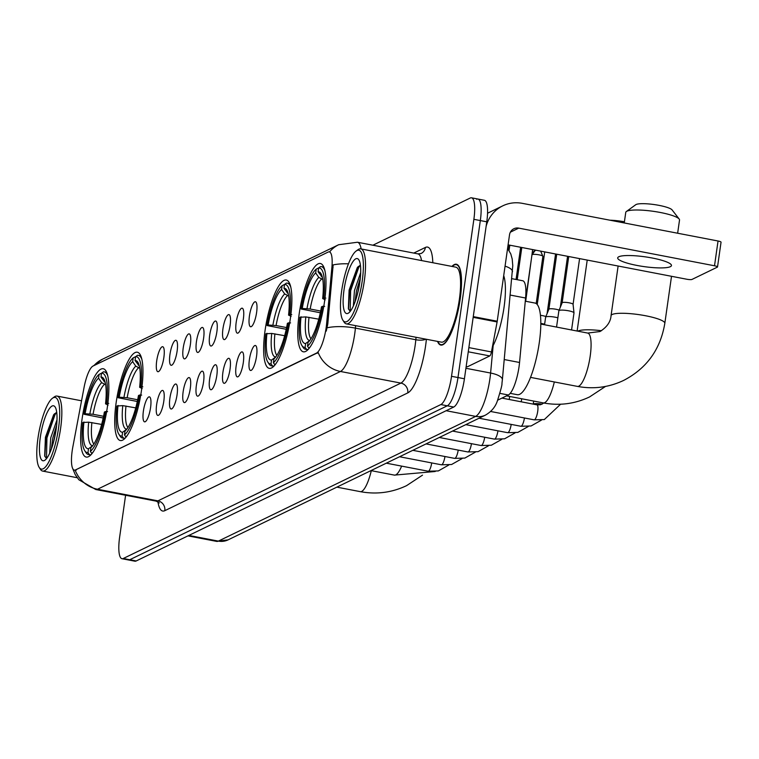 <?xml version="1.0" encoding="UTF-8"?>
<svg xmlns="http://www.w3.org/2000/svg" width="759" height="759" viewBox="0 0 759 759"><rect width="100%" height="100%" fill="white"/><g stroke="black" fill="none" stroke-linecap="round" stroke-linejoin="round"><path stroke-width="1.14" d="M290.431 318.04A44.971 11.489 -79.1 0 0 286.257 280.024A44.971 11.489 -79.1 0 0 265.09 330.326A44.971 11.489 -79.1 0 0 269.265 368.352A44.971 11.489 -79.1 0 0 290.431 318.04M141.506 390.23A44.971 11.489 -79.1 0 0 137.332 352.214A44.971 11.489 -79.1 0 0 116.165 402.517A44.971 11.489 -79.1 0 0 120.339 440.543A44.971 11.489 -79.1 0 0 141.506 390.23M107.408 406.767A44.971 11.489 -79.1 0 0 103.233 368.741A44.971 11.489 -79.1 0 0 82.067 419.053A44.971 11.489 -79.1 0 0 86.241 457.07A44.971 11.489 -79.1 0 0 107.408 406.767M324.539 301.513A44.971 11.489 -79.1 0 0 320.355 263.496A44.971 11.489 -79.1 0 0 299.188 313.799A44.971 11.489 -79.1 0 0 303.363 351.815A44.971 11.489 -79.1 0 0 324.539 301.513M249.426 316A12.732 3.254 100.9 0 1 255.897 302.016A12.732 3.254 100.9 0 1 256.599 312.518A12.732 3.254 100.9 0 1 251.144 326.702A12.732 3.254 100.9 0 1 249.426 316M236.182 322.423A12.732 3.254 100.9 0 1 242.652 308.439A12.732 3.254 100.9 0 1 243.354 318.941A12.732 3.254 100.9 0 1 237.899 333.116A12.732 3.254 100.9 0 1 236.182 322.423M222.937 328.837A12.732 3.254 100.9 0 1 229.398 314.862A12.732 3.254 100.9 0 1 230.11 325.364A12.732 3.254 100.9 0 1 224.655 339.539A12.732 3.254 100.9 0 1 222.937 328.837M209.683 335.26A12.732 3.254 100.9 0 1 216.154 321.285A12.732 3.254 100.9 0 1 216.865 331.787A12.732 3.254 100.9 0 1 211.41 345.962A12.732 3.254 100.9 0 1 209.683 335.26M196.439 341.683A12.732 3.254 100.9 0 1 202.909 327.698A12.732 3.254 100.9 0 1 203.611 338.21A12.732 3.254 100.9 0 1 198.156 352.385A12.732 3.254 100.9 0 1 196.439 341.683M183.194 348.106A12.732 3.254 100.9 0 1 189.655 334.121A12.732 3.254 100.9 0 1 190.367 344.633A12.732 3.254 100.9 0 1 184.911 358.808A12.732 3.254 100.9 0 1 183.194 348.106M169.94 354.529A12.732 3.254 100.9 0 1 176.411 340.544A12.732 3.254 100.9 0 1 177.122 351.047A12.732 3.254 100.9 0 1 171.667 365.231A12.732 3.254 100.9 0 1 169.94 354.529M156.696 360.952A12.732 3.254 100.9 0 1 163.166 346.967A12.732 3.254 100.9 0 1 163.868 357.47A12.732 3.254 100.9 0 1 158.413 371.654A12.732 3.254 100.9 0 1 156.696 360.952M249.379 359.719A12.732 3.254 100.9 0 1 255.84 345.734A12.732 3.254 100.9 0 1 256.551 356.237A12.732 3.254 100.9 0 1 251.096 370.411A12.732 3.254 100.9 0 1 249.379 359.719M236.125 366.132A12.732 3.254 100.9 0 1 242.595 352.157A12.732 3.254 100.9 0 1 243.297 362.66A12.732 3.254 100.9 0 1 237.842 376.834A12.732 3.254 100.9 0 1 236.125 366.132M222.88 372.555A12.732 3.254 100.9 0 1 229.351 358.571A12.732 3.254 100.9 0 1 230.053 369.083A12.732 3.254 100.9 0 1 224.598 383.257A12.732 3.254 100.9 0 1 222.88 372.555M209.636 378.978A12.732 3.254 100.9 0 1 216.097 364.994A12.732 3.254 100.9 0 1 216.808 375.506A12.732 3.254 100.9 0 1 211.353 389.68A12.732 3.254 100.9 0 1 209.636 378.978M196.382 385.401A12.732 3.254 100.9 0 1 202.852 371.417A12.732 3.254 100.9 0 1 203.554 381.919A12.732 3.254 100.9 0 1 198.099 396.103A12.732 3.254 100.9 0 1 196.382 385.401M183.137 391.824A12.732 3.254 100.9 0 1 189.608 377.84A12.732 3.254 100.9 0 1 190.31 388.342A12.732 3.254 100.9 0 1 184.854 402.526A12.732 3.254 100.9 0 1 183.137 391.824M169.893 398.247A12.732 3.254 100.9 0 1 176.354 384.263A12.732 3.254 100.9 0 1 177.065 394.765A12.732 3.254 100.9 0 1 171.61 408.94A12.732 3.254 100.9 0 1 169.893 398.247M156.639 404.67A12.732 3.254 100.9 0 1 163.109 390.686A12.732 3.254 100.9 0 1 163.811 401.188A12.732 3.254 100.9 0 1 158.365 415.363A12.732 3.254 100.9 0 1 156.639 404.67M143.394 411.084A12.732 3.254 100.9 0 1 149.865 397.109A12.732 3.254 100.9 0 1 150.567 407.611A12.732 3.254 100.9 0 1 145.111 421.786A12.732 3.254 100.9 0 1 143.394 411.084M511.841 278.667L522.714 280.754A25.455 6.499 100.9 0 1 525.579 298.021L519.545 362.479A25.455 6.499 100.9 0 1 519.042 366.739A25.455 6.499 100.9 0 1 508.34 394.993L497.648 400.183M326.607 323.818A22.912 5.854 100.9 0 1 326.161 327.651A22.912 5.854 100.9 0 1 316.531 353.087L75.492 469.925A22.912 5.854 100.9 0 1 74.335 470.115A22.912 5.854 100.9 0 1 72.855 446.823L84.04 387.564A22.912 5.854 100.9 0 1 93.025 366.047L328.154 252.064A22.912 5.854 100.9 0 1 329.311 251.874A22.912 5.854 100.9 0 1 331.892 267.415L326.607 323.818L327.784 324.046L326.266 331.114M437.535 341.408A41.157 10.512 -79.1 0 0 440.818 345.07A41.157 10.512 -79.1 0 0 460.191 299.037A41.157 10.512 -79.1 0 0 456.368 264.236A41.157 10.512 -79.1 0 0 451.956 266.418M355.629 325.658L355.402 328.116A33.946 8.672 100.9 0 1 354.728 333.789A33.946 8.672 100.9 0 1 340.459 371.474A29.696 28.206 -115.9 0 1 318.173 352.499L74.913 470.229M125.596 495.257L119.628 537.192A25.455 6.499 -79.1 0 0 121.99 558.709L128.442 559.952A25.455 6.499 -79.1 0 0 129.723 559.744L447.279 405.809A25.455 6.499 -79.1 0 0 457.981 377.546L480.324 220.565A25.455 6.499 -79.1 0 0 477.952 199.048A25.455 6.499 -79.1 0 0 476.671 199.256M348.466 263.819A29.696 10.199 -174.7 0 0 333.144 264.91L327.784 324.046M121.99 558.709A25.455 6.499 -79.1 0 0 123.271 558.501L440.837 404.566A25.455 6.499 -79.1 0 0 451.529 376.303L473.872 219.332A25.455 6.499 -79.1 0 0 471.51 197.805A25.455 6.499 -79.1 0 0 470.229 198.023L372.878 245.214M486.766 221.808A25.455 6.499 -79.1 0 0 484.403 200.291L477.952 199.048A25.455 6.499 -79.1 0 1 480.324 220.565L457.981 377.546A25.455 6.499 -79.1 0 1 447.279 405.809L129.723 559.744A25.455 6.499 -79.1 0 1 128.442 559.952L134.884 561.195A25.455 6.499 -79.1 0 0 136.165 560.977L453.721 407.042A25.455 6.499 -79.1 0 0 464.423 378.779L486.766 221.808L473.872 219.332M670.358 266.684A27.153 4.924 -171.9 0 0 671.459 265.546A27.153 4.924 -171.9 0 0 648.784 257.396A27.153 4.924 -171.9 0 0 618.794 256.76A27.153 4.924 -171.9 0 0 617.693 257.899A27.153 4.924 -171.9 0 0 640.368 266.048A27.153 4.924 -171.9 0 0 670.358 266.684M466.168 366.531L467.421 366.777L489.783 355.933L468.265 351.796M486.111 226.4A33.946 32.239 -115.9 0 1 502.771 205.841A33.946 32.239 -115.9 0 1 522.277 203.336L718.042 241.001A4.241 0.768 8.1 0 1 721.05 242.178L717.521 266.959A4.241 0.768 -171.9 0 0 714.513 265.783L518.748 228.127A8.482 8.055 64.1 0 0 509.517 234.835L497.221 321.218A4.241 1.082 100.9 0 1 497.107 321.949L491.443 351.948A4.241 1.082 100.9 0 1 489.783 355.933M508.094 244.853L686.781 279.236A4.241 0.768 -171.9 0 0 691.999 279.426L717.35 267.14A4.241 0.768 -171.9 0 0 717.521 266.959M341.635 291.039A36.489 9.317 -79.1 0 0 342.85 320.146A36.489 9.317 -79.1 0 0 362.204 281.067A36.489 9.317 -79.1 0 0 356.151 251.03A36.489 9.317 -79.1 0 0 341.635 291.039M342.85 320.146L344.045 322.044A38.187 9.753 -79.1 0 0 346.322 323.865A38.187 9.753 -79.1 0 0 364.292 281.153A38.187 9.753 -79.1 0 0 360.743 248.867A38.187 9.753 -79.1 0 0 357.954 249.711L356.151 251.03M346.322 323.865L441.377 342.148A38.187 9.753 -79.1 0 0 459.356 299.435A38.187 9.753 -79.1 0 0 455.808 267.159L360.743 248.867M437.829 341.465A40.73 10.408 -79.1 0 0 440.903 344.652A40.73 10.408 -79.1 0 0 460.077 299.093A40.73 10.408 -79.1 0 0 456.292 264.654A40.73 10.408 -79.1 0 0 452.25 266.475M492.363 347.062A42.428 10.835 -79.1 0 0 504.052 307.224A42.428 10.835 -79.1 0 0 503.71 275.669M353.343 306.029L354.444 290.593L360.686 272.595M355.07 301.778L356.455 290.972L360.326 277.974M359.813 282.234A27.998 7.154 -79.1 0 0 358.865 259.882A27.998 7.154 -79.1 0 0 344.026 289.881A27.998 7.154 -79.1 0 0 348.656 312.945A27.998 7.154 -79.1 0 0 359.813 282.234M360.392 265.062L357.337 267.5L349.112 290.071L348.362 308.723L350.032 311.218M350.184 311.266L350.63 290.735L358.703 267.472L360.354 265.071M348.514 309.217L349.624 290.536L358.172 266.513M357.119 295.279L359.472 284.426M626.346 211.533L635.738 204.721A18.671 3.378 8.1 0 1 636.099 204.513A18.671 3.378 8.1 0 1 655.008 204.683A18.671 3.378 8.1 0 1 672.076 209.892L679.191 219.047A27.153 4.924 -171.9 0 0 654.372 211.467A27.153 4.924 -171.9 0 0 626.858 211.23A27.153 4.924 -171.9 0 0 626.346 211.533A27.153 4.924 -171.9 0 0 625.758 212.359L624.249 222.956M321.171 312.936L301.133 309.008A40.388 10.322 -79.1 0 1 316.228 269.122L315.687 272.946A36.489 9.317 -79.1 0 0 302.234 308.477L310.184 309.027L320.687 311.048M322.774 279.445L318.808 277.433L315.687 272.946M510.238 393.352L517.344 394.708A46.669 11.926 -79.1 0 0 539.307 342.508A46.669 11.926 -79.1 0 0 534.972 303.05L525.285 301.19M303.012 347.29A42.087 10.749 -79.1 0 0 305.526 349.292A42.087 10.749 -79.1 0 0 306.475 349.32L305.099 347.347A40.388 10.322 -79.1 0 1 301.826 345.392L303.012 347.29M308.021 349.614L306.475 349.32M316.228 269.122L318.714 267.899M324.899 270.669A42.087 10.749 -79.1 0 0 321.427 266.637A42.087 10.749 -79.1 0 0 320.469 266.618L318.619 267.965A40.388 10.322 -79.1 0 1 323.77 298.04L325.858 298.116M318.78 319.169L305.811 316.911L299.957 317.271A40.388 10.322 -79.1 0 0 301.826 345.392M301.057 316.74A36.489 9.317 -79.1 0 0 305.64 343.523L305.099 347.347M302.234 308.477L301.133 309.008M323.77 298.04L322.66 298.572A36.489 9.317 -79.1 0 0 320.924 273.563A36.489 9.317 -79.1 0 0 318.078 271.788L318.619 267.965M305.64 343.523L309.833 340.449A32.637 8.34 -79.1 0 1 305.811 316.911M325.222 299.805L322.66 298.572M318.078 271.788L322.395 277.433M324.681 306.38L322.594 306.304A40.388 10.322 -79.1 0 1 307.49 346.189L308.866 348.153A42.087 10.749 -79.1 0 0 310.241 346.844M307.49 346.189L308.031 342.366A36.489 9.317 -79.1 0 0 321.484 306.835L322.594 306.304M677.645 233.231L679.523 220.015A27.153 4.924 -171.9 0 0 679.191 219.047M287.073 329.463L267.035 325.545A40.388 10.322 -79.1 0 1 282.13 285.659L281.589 289.483A36.489 9.317 -79.1 0 0 268.136 325.004L276.086 325.554L286.589 327.575M288.676 295.982L284.701 293.961L281.589 289.483M268.914 363.817A42.087 10.749 -79.1 0 0 271.418 365.829A42.087 10.749 -79.1 0 0 272.377 365.847L271.001 363.874A40.388 10.322 -79.1 0 1 267.728 361.929L268.914 363.817M273.923 366.142L272.377 365.847M282.13 285.659L284.616 284.426M290.801 287.196A42.087 10.749 -79.1 0 0 287.329 283.164A42.087 10.749 -79.1 0 0 286.371 283.145L284.521 284.492A40.388 10.322 -79.1 0 1 289.672 314.568L291.76 314.643M284.672 335.696L271.713 333.438L265.859 333.799A40.388 10.322 -79.1 0 0 267.728 361.929M266.959 333.267A36.489 9.317 -79.1 0 0 271.542 360.051L271.001 363.874M268.136 325.004L267.035 325.545M289.672 314.568L288.562 315.108A36.489 9.317 -79.1 0 0 286.826 290.09A36.489 9.317 -79.1 0 0 283.98 288.325L284.521 284.492M271.542 360.051L275.735 356.977M291.124 316.332L288.562 315.108M283.98 288.325L288.297 293.97M290.583 322.907L288.496 322.831A40.388 10.322 -79.1 0 1 273.392 362.717L274.767 364.69A42.087 10.749 -79.1 0 0 276.143 363.371M273.392 362.717L273.933 358.893A36.489 9.317 -79.1 0 0 287.386 323.362L288.496 322.831M609.999 220.214A18.671 3.378 8.1 0 1 624.42 221.799M138.147 401.653L118.1 397.735A40.388 10.322 -79.1 0 1 133.204 357.85L132.664 361.673A36.489 9.317 -79.1 0 0 119.21 397.194L127.161 397.744L137.664 399.765M139.751 368.172L135.776 366.151L132.664 361.673M119.988 436.008A42.087 10.749 -79.1 0 0 122.493 438.019A42.087 10.749 -79.1 0 0 123.451 438.038L122.076 436.064A40.388 10.322 -79.1 0 1 118.802 434.12L119.988 436.008M124.998 438.332L123.451 438.038M133.204 357.85L135.69 356.616M141.876 359.387A42.087 10.749 -79.1 0 0 138.394 355.354A42.087 10.749 -79.1 0 0 137.445 355.335L135.595 356.692A40.388 10.322 -79.1 0 1 140.747 386.758L142.834 386.834M135.747 407.887L122.778 405.629L116.924 405.999A40.388 10.322 -79.1 0 0 118.802 434.12M118.034 405.458A36.489 9.317 -79.1 0 0 122.616 432.241L122.076 436.064M119.21 397.194L118.1 397.735M140.747 386.758L139.637 387.299A36.489 9.317 -79.1 0 0 137.901 362.29A36.489 9.317 -79.1 0 0 135.055 360.516L135.595 356.692M122.616 432.241L126.81 429.167A32.637 8.34 -79.1 0 1 122.778 405.629M142.199 388.532L139.637 387.299M135.055 360.516L139.362 366.161M141.658 395.097L139.571 395.022A40.388 10.322 -79.1 0 1 124.467 434.907L125.842 436.88A42.087 10.749 -79.1 0 0 127.218 435.562M124.467 434.907L125.007 431.084A36.489 9.317 -79.1 0 0 138.461 395.553L139.571 395.022M104.049 418.181L84.002 414.262A40.388 10.322 -79.1 0 1 99.106 374.377L98.566 378.2A36.489 9.317 -79.1 0 0 85.112 413.731L93.063 414.272L103.566 416.293M105.653 384.699L101.678 382.678L98.566 378.2M85.89 452.544A42.087 10.749 -79.1 0 0 88.395 454.546A42.087 10.749 -79.1 0 0 89.353 454.565L87.978 452.592A40.388 10.322 -79.1 0 1 84.704 450.647L85.89 452.544M90.9 454.859L89.353 454.565M99.106 374.377L101.592 373.153M107.778 375.914A42.087 10.749 -79.1 0 0 104.296 371.891A42.087 10.749 -79.1 0 0 103.347 371.863L101.497 373.219A40.388 10.322 -79.1 0 1 106.639 403.285L108.736 403.361M101.649 424.414L88.68 422.165L82.826 422.526A40.388 10.322 -79.1 0 0 84.704 450.647M83.936 421.985A36.489 9.317 -79.1 0 0 88.518 448.768L87.978 452.592M85.112 413.731L84.002 414.262M106.639 403.285L105.539 403.826A36.489 9.317 -79.1 0 0 103.803 378.817A36.489 9.317 -79.1 0 0 100.956 377.043L101.497 373.219M88.518 448.768L92.712 445.694A32.637 8.34 -79.1 0 1 88.68 422.165M108.101 405.059L105.539 403.826M100.956 377.043L105.264 382.688M107.56 411.625L105.473 411.549A40.388 10.322 -79.1 0 1 90.368 451.434L91.744 453.408A42.087 10.749 -79.1 0 0 93.12 452.089M90.368 451.434L90.909 447.611A36.489 9.317 -79.1 0 0 104.362 412.09L105.473 411.549M556.546 327.082L558.871 310.763A7.637 1.385 8.1 0 1 558.89 310.706A7.637 1.385 8.1 0 1 559.184 310.45A7.637 1.385 8.1 0 1 568.586 310.801A7.637 1.385 8.1 0 1 573.994 312.85A7.637 1.385 8.1 0 1 573.994 312.917L571.565 329.966M568.738 256.523L562.153 302.784A5.512 0.996 8.1 0 1 562.163 302.756A5.512 0.996 8.1 0 1 562.372 302.575A5.512 0.996 8.1 0 1 569.165 302.832A5.512 0.996 8.1 0 1 573.073 304.312A5.512 0.996 8.1 0 1 573.073 304.359M544.545 324.767L545.626 317.186A7.637 1.385 8.1 0 1 545.645 317.129A7.637 1.385 8.1 0 1 545.939 316.873A7.637 1.385 8.1 0 1 555.341 317.224A7.637 1.385 8.1 0 1 557.865 317.812M548.899 309.226A5.512 0.996 8.1 0 1 548.909 309.179A5.512 0.996 8.1 0 1 549.127 308.998A5.512 0.996 8.1 0 1 555.911 309.245A5.512 0.996 8.1 0 1 559.117 310.156M540.816 323.419A7.637 1.385 8.1 0 1 542.087 323.638A7.637 1.385 8.1 0 1 544.62 324.235M540.446 315.327A5.512 0.996 8.1 0 1 542.666 315.668A5.512 0.996 8.1 0 1 545.863 316.579M37.95 438.256A36.489 9.317 -79.1 0 0 39.164 467.364A36.489 9.317 -79.1 0 0 58.519 428.285A36.489 9.317 -79.1 0 0 52.466 398.247A36.489 9.317 -79.1 0 0 37.95 438.256M39.164 467.364L40.36 469.252A38.187 9.753 -79.1 0 0 42.627 471.073A38.187 9.753 -79.1 0 0 60.606 428.361A38.187 9.753 -79.1 0 0 57.058 396.084A38.187 9.753 -79.1 0 0 54.269 396.929L52.466 398.247M49.658 453.246L50.749 437.801L56.991 419.803M51.384 448.986L52.769 438.19L56.64 425.182M56.128 429.442A27.998 7.154 -79.1 0 0 55.179 407.09A27.998 7.154 -79.1 0 0 40.341 437.089A27.998 7.154 -79.1 0 0 44.971 460.153A27.998 7.154 -79.1 0 0 56.128 429.442M46.489 458.474L46.944 437.943L55.018 414.68L56.669 412.279L53.652 414.708L45.426 437.288L44.677 455.931L46.337 458.436M44.828 456.425L45.938 437.753L54.487 413.731M53.434 442.488L55.786 431.643M504.27 359.548L519.545 362.479M331.892 267.415L333.059 267.642M75.492 469.925L76.279 470.077M316.531 353.087L317.319 353.239M499.896 393.371L508.34 394.993M510.304 295.08L525.579 298.021M426.387 339.264A42.428 10.835 100.9 0 1 407.763 392.906L164.807 510.674A8.482 8.055 64.1 0 0 157.929 500.864L400.885 383.096A33.946 8.672 -79.1 0 0 415.154 345.411A33.946 8.672 -79.1 0 0 415.818 339.738L416.055 337.281M164.807 510.674A42.428 10.835 100.9 0 1 157.938 501.775M156.221 501.149A33.946 8.672 -79.1 0 0 157.929 500.864L97.513 489.242A33.946 8.672 100.9 0 1 95.795 489.527L156.221 501.149L159.286 502.951M327.129 327.784A29.696 10.199 -174.7 0 1 355.402 328.116L415.818 339.738A8.482 2.913 5.3 0 0 425.837 339.159M75.217 470.267A29.696 28.206 64.1 0 0 97.513 489.242L340.459 371.474L400.885 383.096A8.482 8.055 64.1 0 1 407.763 392.906M93.983 365.582A29.696 28.206 -115.9 0 1 102.304 359.301L338.675 244.721A29.696 28.206 64.1 0 0 329.567 251.922M338.675 244.721L357.461 242.244A33.946 8.672 100.9 0 1 361.142 248.943M413.769 253.079L425.401 247.443A42.428 10.835 100.9 0 1 432.81 262.728M123.271 558.501L136.165 560.977M440.837 404.566L453.721 407.042M451.529 376.303L464.423 378.779M421.558 260.565A33.946 8.672 -79.1 0 0 417.877 253.867L421.046 253.525A8.482 8.055 64.1 0 0 425.401 247.443M188.858 535.437L218.364 541.11A16.973 16.119 64.1 0 0 228.117 539.858L216.647 541.395A33.946 8.672 -79.1 0 0 218.364 541.11L475.656 416.387A33.946 8.672 -79.1 0 0 489.925 378.703A33.946 8.672 -79.1 0 0 490.599 373.039L465.922 368.286M446.159 410.714L475.656 416.387A16.973 16.119 64.1 0 0 485.409 415.135L228.117 539.858M507.581 248.44L510.769 253.867L512.202 258.98L512.771 265.678L502.373 379.775A16.973 5.825 -174.7 0 0 490.599 373.039L493.17 345.535M512.486 271.798A16.973 5.825 -174.7 0 0 505.058 266.153M510.361 232.188L518.748 228.127M473.274 316.617L497.221 321.218M714.513 265.783L718.042 241.001M497.107 321.949L473.17 317.347M468.863 347.603L491.443 351.948M577.419 386.397C593.547 389.376 608.955 387.384 623.661 380.411C646.753 368.381 660.472 349.339 664.827 323.287A27.153 4.924 8.1 0 0 642.152 315.137A27.153 4.924 8.1 0 0 612.162 314.501A27.153 4.924 8.1 0 0 611.061 315.63C610.615 321.863 606.915 327.167 599.971 331.541L587.684 333.068A27.153 6.935 100.9 0 1 590.208 356.028A27.153 6.935 100.9 0 1 578.785 386.17A27.153 6.935 100.9 0 1 577.419 386.397L530.55 377.384M321.474 279.198A31.394 8.017 -79.1 0 0 310.184 309.027M318.808 277.433A32.637 8.34 -79.1 0 0 306.987 308.647M322.139 276.447A32.637 8.34 -79.1 0 0 321.199 276.267M309.008 317.29A31.394 8.017 -79.1 0 0 310.972 338.808M554.326 381.957A27.153 6.935 100.9 0 1 544.687 402.697A27.153 6.935 100.9 0 1 543.321 402.925L506.566 395.856M577.808 331.171A27.153 4.924 8.1 0 1 578.064 331.028A27.153 4.924 8.1 0 1 601.489 330.715M287.376 295.725A31.394 8.017 -79.1 0 0 276.086 325.554M271.713 333.438A32.637 8.34 -79.1 0 0 275.726 356.977M284.701 293.961A32.637 8.34 -79.1 0 0 272.889 325.175M288.041 292.974A32.637 8.34 -79.1 0 0 287.092 292.803M274.91 333.818A31.394 8.017 -79.1 0 0 276.874 355.335M401.644 466.121A27.153 6.935 100.9 0 1 395.762 474.887A27.153 6.935 100.9 0 1 394.395 475.115L370.971 470.608M138.451 367.916A31.394 8.017 -79.1 0 0 127.161 397.744M135.776 366.151A32.637 8.34 -79.1 0 0 123.954 397.374M139.106 365.174A32.637 8.34 -79.1 0 0 138.166 364.994M125.985 406.008A31.394 8.017 -79.1 0 0 127.948 427.526M371.303 470.675A27.153 6.935 100.9 0 1 361.663 491.424A27.153 6.935 100.9 0 1 360.297 491.652L336.873 487.145M104.353 384.452A31.394 8.017 -79.1 0 0 93.063 414.272M101.678 382.678A32.637 8.34 -79.1 0 0 89.856 413.902M105.008 381.701A32.637 8.34 -79.1 0 0 104.068 381.521M91.886 422.535A31.394 8.017 -79.1 0 0 93.85 444.062M536.765 404.86A7.637 1.954 100.9 0 1 537.021 404.851A7.637 1.954 100.9 0 1 537.723 411.302A7.637 1.954 100.9 0 1 534.383 419.831A7.637 1.954 100.9 0 1 534.137 419.841L490.608 411.473M524.441 417.981A7.637 1.954 100.9 0 1 521.139 426.254A7.637 1.954 100.9 0 1 520.883 426.264L479.052 418.218M533.292 404.13A7.637 1.385 8.1 0 1 533.539 403.949A7.637 1.385 8.1 0 1 533.691 403.883A7.637 1.385 8.1 0 1 542.135 404.158M511.196 424.404A7.637 1.954 100.9 0 1 507.885 432.677A7.637 1.954 100.9 0 1 507.638 432.687L465.808 424.642M536.129 250.252A5.512 5.237 64.1 0 0 532.201 254.588A5.512 0.996 8.1 0 1 538.292 254.711A5.512 0.996 8.1 0 1 542.894 256.371L540.664 251.125M497.951 430.827A7.637 1.954 100.9 0 1 494.64 439.1A7.637 1.954 100.9 0 1 494.394 439.11L452.554 431.065M525.551 299.957L531.974 254.815A5.512 0.996 8.1 0 1 532.201 254.588M520.285 258.164A5.512 5.237 64.1 0 0 518.957 261.011A5.512 0.996 8.1 0 1 519.915 260.802M484.697 437.25A7.637 1.954 100.9 0 1 481.396 445.524A7.637 1.954 100.9 0 1 481.14 445.533L439.309 437.488M516.129 279.492L518.729 261.238A5.512 0.996 8.1 0 1 518.957 261.011M471.453 443.664A7.637 1.954 100.9 0 1 468.142 451.937A7.637 1.954 100.9 0 1 467.895 451.956L426.065 443.911M458.208 450.087A7.637 1.954 100.9 0 1 454.897 458.36A7.637 1.954 100.9 0 1 454.65 458.379L412.82 450.324M444.954 456.51A7.637 1.954 100.9 0 1 441.653 464.783A7.637 1.954 100.9 0 1 441.396 464.793L399.566 456.747M431.71 462.933A7.637 1.954 100.9 0 1 428.408 471.206A7.637 1.954 100.9 0 1 428.152 471.216L386.322 463.17M329.311 251.874L329.985 252.007M74.335 470.115L74.951 470.238M72.447 467.923L75.188 474.565L78.822 479.745L95.795 489.527M93.376 365.876L102.304 359.301M471.51 197.805L477.952 199.048M357.461 242.244L417.877 253.867M502.373 379.775L501.946 383.418C502.268 384.452 500.769 390.202 497.449 400.676C495.494 406.805 491.481 411.625 485.409 415.135M216.647 541.395L187.957 535.873M487.553 213.222L502.771 205.841M467.202 366.806L466.159 366.606M442.383 344.937L440.903 344.652M457.772 264.938L456.292 264.654M611.061 315.63L618.12 266.02M307.888 349.747L305.526 349.292M323.789 267.092L321.427 266.637M664.827 323.287L671.516 276.295M540.806 324.046L587.684 333.068M543.321 402.925C559.44 405.913 574.857 403.911 589.563 396.938L605.521 386.426M577.125 331.038L587.219 260.081M273.79 366.284L271.418 365.829M289.691 283.619L287.329 283.164M124.855 438.474L122.493 438.019M140.766 355.81L138.394 355.354M435.192 471.5L394.395 475.115M360.297 491.652C376.417 494.631 391.834 492.638 406.539 485.665L422.497 475.153M90.757 455.002L88.395 454.546M106.668 372.337L104.296 371.891M560.616 404.215L544.317 419.556L534.137 419.841M543.795 403.02L540.541 404.756L537.021 404.851L501.946 398.096M562.163 302.756L558.89 310.706M579.582 258.61L573.073 304.331L573.994 312.85M541.509 420.088L531.063 425.979L520.883 426.264M533.254 404.12L533.681 401.075M556.726 254.208L548.899 309.198L545.645 317.129M567.571 256.295L560.332 307.205M528.264 426.511L517.818 432.402L507.638 432.687M521.243 401.815L521.68 398.76M544.725 251.903L537.23 304.539M555.569 253.99L547.087 313.628M536.101 250.242L535.029 250.631L531.974 254.815M515.01 432.934L504.574 438.816L494.394 439.11M509.242 399.5L509.678 396.454M542.894 256.371L536.186 303.562M501.765 439.357L491.32 445.239L481.14 445.533M518.729 261.238L520.294 258.107M488.521 445.77L478.075 451.662L467.895 451.956M475.267 452.193L464.831 458.085L454.65 458.379M462.022 458.616L451.577 464.508L441.396 464.793M448.778 465.039L438.332 470.931L428.152 471.216M521.803 247.491L517.221 279.701M532.647 249.578L525.693 301.266M509.801 245.185L509.052 250.479M520.646 247.273L516.063 279.473M508.596 245.29L508.065 249.047M77.209 477.724L42.627 471.073M81.545 400.79L57.058 396.084"/></g></svg>
